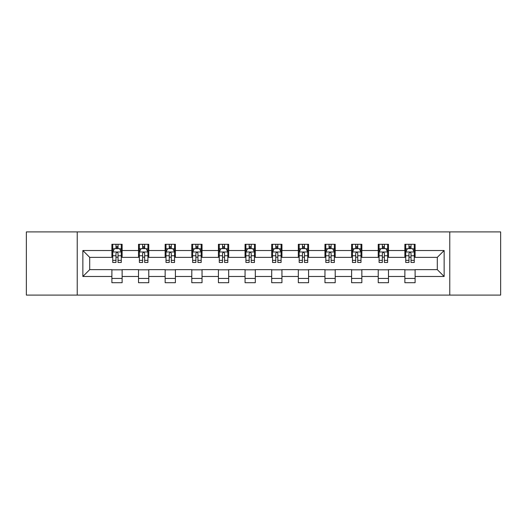 <?xml version="1.0" encoding="UTF-8"?>
<svg xmlns="http://www.w3.org/2000/svg" width="527" height="527" viewBox="0 0 527 527"><rect width="100%" height="100%" fill="white"/><g stroke="black" fill="none" stroke-linecap="round" stroke-linejoin="round"><path stroke-width="0.79" d="M449.768 295.087L500.65 295.087L500.65 231.913L449.768 231.913L449.768 295.087L77.232 295.087L77.232 231.913L26.35 231.913L26.35 295.087L77.232 295.087M449.768 231.913L77.232 231.913M415.111 250.523L415.111 244.291L404.868 244.291L404.868 250.523L388.478 250.523L388.478 244.291L378.234 244.291L378.234 250.523L361.845 250.523L361.845 244.291L351.601 244.291L351.601 250.523L335.212 250.523L335.212 244.291L324.961 244.291L324.961 250.523L308.572 250.523L308.572 244.291L298.328 244.291L298.328 250.523L281.938 250.523L281.938 244.291L271.695 244.291L271.695 250.523L255.305 250.523L255.305 244.291L245.062 244.291L245.062 250.523L228.672 250.523L228.672 244.291L218.428 244.291L218.428 250.523L202.039 250.523L202.039 244.291L191.788 244.291L191.788 250.523L175.399 250.523L175.399 244.291L165.155 244.291L165.155 250.523L148.766 250.523L148.766 244.291L138.522 244.291L138.522 250.523L122.132 250.523L122.132 244.291L111.889 244.291L111.889 250.523L82.864 250.523L82.864 276.477L89.695 269.646L111.889 269.646L111.889 282.709L122.132 282.709L122.132 269.646L138.522 269.646L138.522 282.709L148.766 282.709L148.766 269.646L165.155 269.646L165.155 282.709L175.399 282.709L175.399 269.646L191.788 269.646L191.788 282.709L202.039 282.709L202.039 269.646L218.428 269.646L218.428 282.709L228.672 282.709L228.672 269.646L245.062 269.646L245.062 282.709L255.305 282.709L255.305 269.646L271.695 269.646L271.695 282.709L281.938 282.709L281.938 269.646L298.328 269.646L298.328 282.709L308.572 282.709L308.572 269.646L324.961 269.646L324.961 282.709L335.212 282.709L335.212 269.646L351.601 269.646L351.601 282.709L361.845 282.709L361.845 269.646L378.234 269.646L378.234 282.709L388.478 282.709L388.478 269.646L404.868 269.646L404.868 282.709L415.111 282.709L415.111 269.646L437.305 269.646L437.305 257.354L415.111 257.354L415.111 250.523L444.136 250.523L444.136 276.477L415.111 276.477M404.868 276.477L388.478 276.477M378.234 276.477L361.845 276.477M351.601 276.477L335.212 276.477M324.961 276.477L308.572 276.477M298.328 276.477L281.938 276.477M271.695 276.477L255.305 276.477M245.062 276.477L228.672 276.477M218.428 276.477L202.039 276.477M191.788 276.477L175.399 276.477M165.155 276.477L148.766 276.477M138.522 276.477L122.132 276.477M111.889 276.477L82.864 276.477M404.868 250.523L404.868 257.354L388.478 257.354L388.478 250.523M378.234 250.523L378.234 257.354L361.845 257.354L361.845 250.523M351.601 250.523L351.601 257.354L335.212 257.354L335.212 250.523M324.961 250.523L324.961 257.354L308.572 257.354L308.572 250.523M298.328 250.523L298.328 257.354L281.938 257.354L281.938 250.523M271.695 250.523L271.695 257.354L255.305 257.354L255.305 250.523M245.062 250.523L245.062 257.354L228.672 257.354L228.672 250.523M218.428 250.523L218.428 257.354L202.039 257.354L202.039 250.523M191.788 250.523L191.788 257.354L175.399 257.354L175.399 250.523M165.155 250.523L165.155 257.354L148.766 257.354L148.766 250.523M138.522 250.523L138.522 257.354L122.132 257.354L122.132 250.523M111.889 250.523L111.889 257.354L89.695 257.354L82.864 250.523M89.695 257.354L89.695 269.646M444.136 276.477L437.305 269.646M437.305 257.354L444.136 250.523M111.889 248.56L112.738 248.56M115.986 248.56L118.035 248.56M121.276 248.56L122.132 248.56M111.889 257.183L112.738 257.183M115.986 257.183L118.035 257.183M121.276 257.183L122.132 257.183M111.889 269.817L122.132 269.817M111.889 278.44L122.132 278.44M138.522 269.817L148.766 269.817M138.522 278.44L148.766 278.44M138.522 248.56L139.378 248.56M142.619 248.56L144.668 248.56M147.916 248.56L148.766 248.56M138.522 257.183L139.378 257.183M142.619 257.183L144.668 257.183M147.916 257.183L148.766 257.183M165.155 269.817L175.399 269.817M165.155 278.44L175.399 278.44M165.155 248.56L166.012 248.56M169.253 248.56L171.301 248.56M174.549 248.56L175.399 248.56M165.155 257.183L166.012 257.183M169.253 257.183L171.301 257.183M174.549 257.183L175.399 257.183M191.788 269.817L202.039 269.817M191.788 278.44L202.039 278.44M191.788 248.56L192.645 248.56M195.892 248.56L197.941 248.56M201.182 248.56L202.039 248.56M191.788 257.183L192.645 257.183M195.892 257.183L197.941 257.183M201.182 257.183L202.039 257.183M218.428 269.817L228.672 269.817M218.428 278.44L228.672 278.44M218.428 248.56L219.278 248.56M222.526 248.56L224.574 248.56M227.816 248.56L228.672 248.56M218.428 257.183L219.278 257.183M222.526 257.183L224.574 257.183M227.816 257.183L228.672 257.183M245.062 269.817L255.305 269.817M245.062 278.44L255.305 278.44M245.062 248.56L245.911 248.56M249.159 248.56L251.208 248.56M254.449 248.56L255.305 248.56M245.062 257.183L245.911 257.183M249.159 257.183L251.208 257.183M254.449 257.183L255.305 257.183M271.695 269.817L281.938 269.817M271.695 278.44L281.938 278.44M271.695 248.56L272.551 248.56M275.792 248.56L277.841 248.56M281.089 248.56L281.938 248.56M271.695 257.183L272.551 257.183M275.792 257.183L277.841 257.183M281.089 257.183L281.938 257.183M298.328 269.817L308.572 269.817M298.328 278.44L308.572 278.44M298.328 248.56L299.184 248.56M302.426 248.56L304.474 248.56M307.722 248.56L308.572 248.56M298.328 257.183L299.184 257.183M302.426 257.183L304.474 257.183M307.722 257.183L308.572 257.183M324.961 269.817L335.212 269.817M324.961 278.44L335.212 278.44M324.961 248.56L325.818 248.56M329.059 248.56L331.108 248.56M334.355 248.56L335.212 248.56M324.961 257.183L325.818 257.183M329.059 257.183L331.108 257.183M334.355 257.183L335.212 257.183M351.601 269.817L361.845 269.817M351.601 278.44L361.845 278.44M351.601 248.56L352.451 248.56M355.699 248.56L357.747 248.56M360.988 248.56L361.845 248.56M351.601 257.183L352.451 257.183M355.699 257.183L357.747 257.183M360.988 257.183L361.845 257.183M378.234 269.817L388.478 269.817M378.234 278.44L388.478 278.44M378.234 248.56L379.084 248.56M382.332 248.56L384.381 248.56M387.622 248.56L388.478 248.56M378.234 257.183L379.084 257.183M382.332 257.183L384.381 257.183M387.622 257.183L388.478 257.183M404.868 269.817L415.111 269.817M404.868 278.44L415.111 278.44M404.868 248.56L405.724 248.56M408.965 248.56L411.014 248.56M414.262 248.56L415.111 248.56M404.868 257.183L405.724 257.183M408.965 257.183L411.014 257.183M414.262 257.183L415.111 257.183M118.035 246.511L115.986 246.511M121.276 260.338L118.035 260.338L118.035 262.472L121.276 262.472L121.276 252.058L119.57 248.645L114.451 248.645L112.738 252.058L112.738 262.472L115.986 262.472L115.986 260.338L112.738 260.338M112.738 252.058L112.738 244.291M121.276 252.058L121.276 244.291M115.986 248.645L115.986 244.291M118.035 244.291L118.035 248.645M118.035 260.338L118.035 253.342C117.35 252.025 116.671 252.025 115.986 253.342L115.986 260.338M144.668 246.511L142.619 246.511M147.916 260.338L144.668 260.338L144.668 262.472L147.916 262.472L147.916 252.058L146.203 248.645L141.084 248.645L139.378 252.058L139.378 262.472L142.619 262.472L142.619 260.338L139.378 260.338M139.378 252.058L139.378 244.291M147.916 252.058L147.916 244.291M142.619 248.645L142.619 244.291M144.668 244.291L144.668 248.645M144.668 260.338L144.668 253.342C143.99 252.025 143.304 252.025 142.619 253.342L142.619 260.338M171.301 246.511L169.253 246.511M174.549 260.338L171.301 260.338L171.301 262.472L174.549 262.472L174.549 252.058L172.843 248.645L167.718 248.645L166.012 252.058L166.012 262.472L169.253 262.472L169.253 260.338L166.012 260.338M166.012 252.058L166.012 244.291M174.549 252.058L174.549 244.291M169.253 248.645L169.253 244.291M171.301 244.291L171.301 248.645M171.301 260.338L171.301 253.342C170.623 252.025 169.938 252.025 169.253 253.342L169.253 260.338M197.941 246.511L195.892 246.511M201.182 260.338L197.941 260.338L197.941 262.472L201.182 262.472L201.182 252.058L199.476 248.645L194.351 248.645L192.645 252.058L192.645 262.472L195.892 262.472L195.892 260.338L192.645 260.338M192.645 252.058L192.645 244.291M201.182 252.058L201.182 244.291M195.892 248.645L195.892 244.291M197.941 244.291L197.941 248.645M197.941 260.338L197.941 253.342C197.256 252.025 196.571 252.025 195.892 253.342L195.892 260.338M224.574 246.511L222.526 246.511M227.816 260.338L224.574 260.338L224.574 262.472L227.816 262.472L227.816 252.058L226.109 248.645L220.984 248.645L219.278 252.058L219.278 262.472L222.526 262.472L222.526 260.338L219.278 260.338M219.278 252.058L219.278 244.291M227.816 252.058L227.816 244.291M222.526 248.645L222.526 244.291M224.574 244.291L224.574 248.645M224.574 260.338L224.574 253.342C223.889 252.025 223.211 252.025 222.526 253.342L222.526 260.338M251.208 246.511L249.159 246.511M254.449 260.338L251.208 260.338L251.208 262.472L254.449 262.472L254.449 252.058L252.743 248.645L247.624 248.645L245.911 252.058L245.911 262.472L249.159 262.472L249.159 260.338L245.911 260.338M245.911 252.058L245.911 244.291M254.449 252.058L254.449 244.291M249.159 248.645L249.159 244.291M251.208 244.291L251.208 248.645M251.208 260.338L251.208 253.342C250.523 252.025 249.844 252.025 249.159 253.342L249.159 260.338M277.841 246.511L275.792 246.511M281.089 260.338L277.841 260.338L277.841 262.472L281.089 262.472L281.089 252.058L279.376 248.645L274.257 248.645L272.551 252.058L272.551 262.472L275.792 262.472L275.792 260.338L272.551 260.338M272.551 252.058L272.551 244.291M281.089 252.058L281.089 244.291M275.792 248.645L275.792 244.291M277.841 244.291L277.841 248.645M277.841 260.338L277.841 253.342C277.162 252.025 276.477 252.025 275.792 253.342L275.792 260.338M304.474 246.511L302.426 246.511M307.722 260.338L304.474 260.338L304.474 262.472L307.722 262.472L307.722 252.058L306.016 248.645L300.891 248.645L299.184 252.058L299.184 262.472L302.426 262.472L302.426 260.338L299.184 260.338M299.184 252.058L299.184 244.291M307.722 252.058L307.722 244.291M302.426 248.645L302.426 244.291M304.474 244.291L304.474 248.645M304.474 260.338L304.474 253.342C303.796 252.025 303.111 252.025 302.426 253.342L302.426 260.338M331.108 246.511L329.059 246.511M334.355 260.338L331.108 260.338L331.108 262.472L334.355 262.472L334.355 252.058L332.649 248.645L327.524 248.645L325.818 252.058L325.818 262.472L329.059 262.472L329.059 260.338L325.818 260.338M325.818 252.058L325.818 244.291M334.355 252.058L334.355 244.291M329.059 248.645L329.059 244.291M331.108 244.291L331.108 248.645M331.108 260.338L331.108 253.342C330.429 252.025 329.744 252.025 329.059 253.342L329.059 260.338M357.747 246.511L355.699 246.511M360.988 260.338L357.747 260.338L357.747 262.472L360.988 262.472L360.988 252.058L359.282 248.645L354.157 248.645L352.451 252.058L352.451 262.472L355.699 262.472L355.699 260.338L352.451 260.338M352.451 252.058L352.451 244.291M360.988 252.058L360.988 244.291M355.699 248.645L355.699 244.291M357.747 244.291L357.747 248.645M357.747 260.338L357.747 253.342C357.062 252.025 356.377 252.025 355.699 253.342L355.699 260.338M384.381 246.511L382.332 246.511M387.622 260.338L384.381 260.338L384.381 262.472L387.622 262.472L387.622 252.058L385.916 248.645L380.797 248.645L379.084 252.058L379.084 262.472L382.332 262.472L382.332 260.338L379.084 260.338M379.084 252.058L379.084 244.291M387.622 252.058L387.622 244.291M382.332 248.645L382.332 244.291M384.381 244.291L384.381 248.645M384.381 260.338L384.381 253.342C383.696 252.025 383.017 252.025 382.332 253.342L382.332 260.338M411.014 246.511L408.965 246.511M414.262 260.338L411.014 260.338L411.014 262.472L414.262 262.472L414.262 252.058L412.549 248.645L407.43 248.645L405.724 252.058L405.724 262.472L408.965 262.472L408.965 260.338L405.724 260.338M405.724 252.058L405.724 244.291M414.262 252.058L414.262 244.291M408.965 248.645L408.965 244.291M411.014 244.291L411.014 248.645M411.014 260.338L411.014 253.342C410.335 252.025 409.65 252.025 408.965 253.342L408.965 260.338M121.236 251.978L112.785 251.978M112.738 248.849L114.346 248.849M119.675 248.849L121.276 248.849M115.986 255.76L112.738 255.76M121.276 255.76L118.035 255.76M118.035 247.598L115.986 247.598M147.87 251.978L139.418 251.978M139.378 248.849L140.979 248.849M146.308 248.849L147.916 248.849M142.619 255.76L139.378 255.76M147.916 255.76L144.668 255.76M144.668 247.598L142.619 247.598M174.503 251.978L166.051 251.978M166.012 248.849L167.612 248.849M172.942 248.849L174.549 248.849M169.253 255.76L166.012 255.76M174.549 255.76L171.301 255.76M171.301 247.598L169.253 247.598M201.136 251.978L192.691 251.978M192.645 248.849L194.252 248.849M199.575 248.849L201.182 248.849M195.892 255.76L192.645 255.76M201.182 255.76L197.941 255.76M197.941 247.598L195.892 247.598M227.776 251.978L219.324 251.978M219.278 248.849L220.885 248.849M226.215 248.849L227.816 248.849M222.526 255.76L219.278 255.76M227.816 255.76L224.574 255.76M224.574 247.598L222.526 247.598M254.409 251.978L245.957 251.978M245.911 248.849L247.519 248.849M252.848 248.849L254.449 248.849M249.159 255.76L245.911 255.76M254.449 255.76L251.208 255.76M251.208 247.598L249.159 247.598M281.043 251.978L272.591 251.978M272.551 248.849L274.152 248.849M279.481 248.849L281.089 248.849M275.792 255.76L272.551 255.76M281.089 255.76L277.841 255.76M277.841 247.598L275.792 247.598M307.676 251.978L299.224 251.978M299.184 248.849L300.785 248.849M306.115 248.849L307.722 248.849M302.426 255.76L299.184 255.76M307.722 255.76L304.474 255.76M304.474 247.598L302.426 247.598M334.309 251.978L325.864 251.978M325.818 248.849L327.425 248.849M332.748 248.849L334.355 248.849M329.059 255.76L325.818 255.76M334.355 255.76L331.108 255.76M331.108 247.598L329.059 247.598M360.949 251.978L352.497 251.978M352.451 248.849L354.058 248.849M359.388 248.849L360.988 248.849M355.699 255.76L352.451 255.76M360.988 255.76L357.747 255.76M357.747 247.598L355.699 247.598M387.582 251.978L379.13 251.978M379.084 248.849L380.692 248.849M386.021 248.849L387.622 248.849M382.332 255.76L379.084 255.76M387.622 255.76L384.381 255.76M384.381 247.598L382.332 247.598M414.215 251.978L405.764 251.978M405.724 248.849L407.325 248.849M412.654 248.849L414.262 248.849M408.965 255.76L405.724 255.76M414.262 255.76L411.014 255.76M411.014 247.598L408.965 247.598"/></g></svg>
